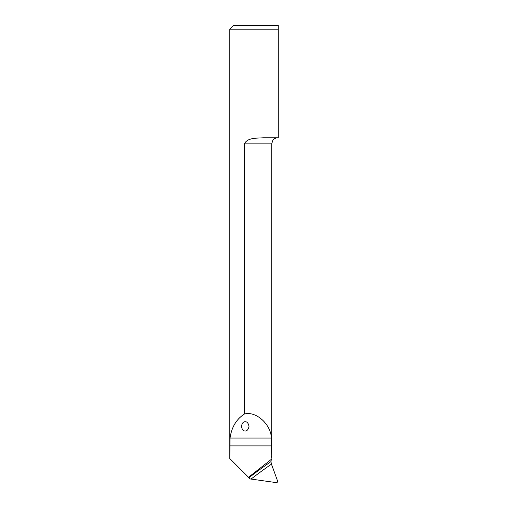 <?xml version="1.0" encoding="UTF-8"?>
<svg xmlns="http://www.w3.org/2000/svg" width="508" height="508" viewBox="0 0 508 508"><rect width="100%" height="100%" fill="white"/><g stroke="black" fill="none" stroke-linecap="round" stroke-linejoin="round"><path stroke-width="0.76" d="M270.942 461.632L271.45 464.153L277.527 480.854C277.736 481.971 277.298 482.556 276.206 482.6L250.177 478.961L248.945 477.723A476.263 454.438 167.1 0 1 270.942 461.632L271.386 459.315L271.031 458.108L271.704 456.349L271.443 438.048C270.701 423.97 255.911 410.845 244.386 414.026L244.386 143.878C247.459 137.465 256.877 138.303 263.201 137.782L278.194 137.782L278.194 29.21L229.806 29.21L229.806 458.597L248.945 477.723M229.819 458.597L230.054 438.048C231.553 427.266 236.328 419.259 244.386 414.026M271.386 459.315L248.514 477.291M229.806 29.21L233.617 25.4L278.194 25.4L278.194 29.21L278.194 25.4M271.704 456.349L271.716 143.878L244.386 143.878M245.212 421.811C243.408 421.557 242.138 423.069 241.402 426.358C242.462 432.619 247.961 432.619 249.022 426.358C248.285 423.069 247.015 421.557 245.212 421.811M229.819 445.884L271.704 445.884M230.054 438.048L271.443 438.048M271.45 464.153A474.358 452.622 -12.9 0 0 251.06 479.063M271.716 143.878L272.771 140.456C274.009 138.735 275.692 137.839 277.812 137.782"/></g></svg>
